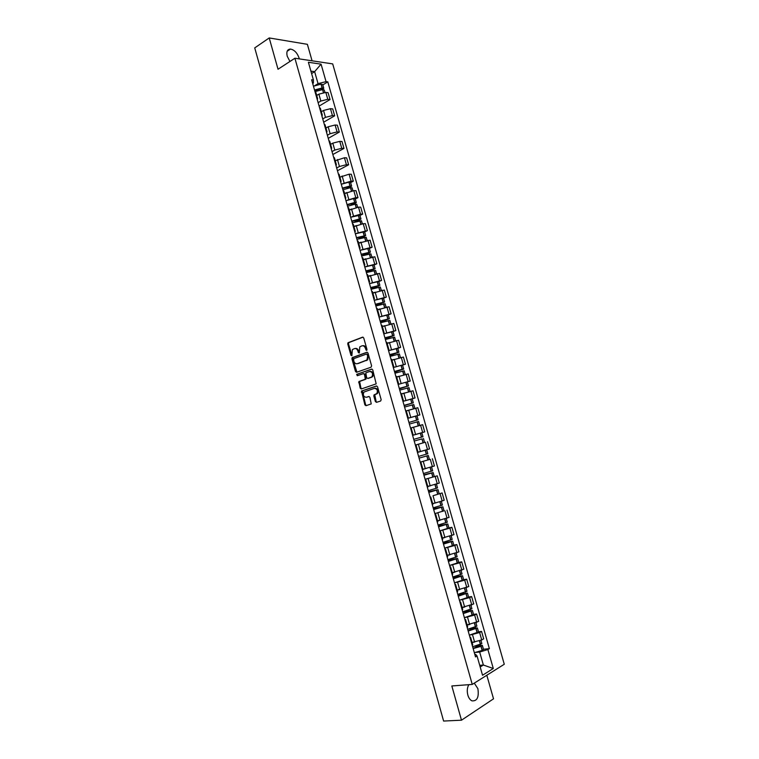 <?xml version="1.0" encoding="UTF-8"?>
<svg xmlns="http://www.w3.org/2000/svg" width="759" height="759" viewBox="0 0 759 759"><rect width="100%" height="100%" fill="white"/><g stroke="black" fill="none" stroke-linecap="round" stroke-linejoin="round"><path stroke-width="1.14" d="M366.616 350.392L366.976 349.425L363.722 337.926L362.612 337.148L347.983 342.755L347.745 343.95L350.943 355.297L351.891 355.715L352.356 349.633L354.396 348.618C356.009 348.248 357.176 349.083 357.925 351.113L358.343 352.584L359.311 353.001L359.766 346.891L361.853 345.857C363.476 345.478 364.671 346.313 365.421 348.353L366.616 350.392M468.853 684.675C467.174 687.54 466.842 691.013 467.838 695.083C468.711 697.986 470.068 699.902 471.899 700.842C477.126 701.307 479.119 697.246 477.885 688.65L474.28 683.147M299.293 58.889L299.084 58.026C297.215 52.845 294.35 49.857 290.469 49.069C287.31 49.278 286.228 51.669 287.225 56.242L289.947 61.47M375.373 401.52L376.502 402.346L380.648 401.018L381.17 399.67L377.536 386.805L376.407 385.989L361.512 391.046L364.88 404.879L365.99 405.695L371.236 403.911L369.889 397.318L368.77 396.502L366.331 397.299C363.542 396.891 362.726 395.145 363.893 392.08L374.32 388.352C377.138 388.731 377.963 390.477 376.815 393.579L374.026 394.908L373.826 396.037L375.373 401.52L376.948 402.204M472.25 684.419L451.833 685.956L461.481 720.196L443.617 721.05L254.73 47.902L269.208 37.95L278.031 69.249L294.9 58.234L472.25 684.419L504.27 664.258L332.698 63.898L294.9 58.234M371.094 367.195L371.606 365.829L367.992 353.03L366.872 352.242L352.157 357.679L351.939 358.855L355.487 371.483L356.588 372.28L371.094 367.195M372.754 369.899L376.179 383.874L361.284 388.969L360.183 388.162L358.865 381.587L365.307 379.196L364.491 374.424L363.39 373.627L357.299 375.733L356.673 374.367L371.635 369.102L372.754 369.899M312.072 60.805L307.386 44.326L269.208 37.95M461.481 720.196L493.521 698.83L486.813 675.254M315.687 91.858L314.871 91.175M318.135 102.664L320.839 101.042L327.793 99.296L325.829 92.418L318.884 94.154L316.712 95.473M325.829 92.418L328.087 92.683L330.042 99.543L319.103 106.08M316.845 98.139L317.632 98.689L317.281 99.685M327.793 99.296L330.042 99.543M320.355 108.29L319.548 107.645M323.676 122.18L334.672 115.804L332.717 108.916L330.469 108.698L323.514 110.444L321.332 111.734M321.522 114.618L322.3 115.14L321.949 116.099M322.755 118.935L325.469 117.351L332.433 115.596L334.672 115.804M325.032 124.751L324.235 124.153M328.258 138.328L339.311 132.094L337.347 125.197L335.108 125.007L328.154 126.772L325.962 128.034M326.218 131.146L326.987 131.63L326.617 132.55M327.385 135.244L330.118 133.698L337.081 131.924L339.311 132.094M329.719 141.259L328.932 140.7M332.85 154.504L343.969 148.422L341.996 141.506L339.766 141.364L332.803 143.138L330.601 144.362M330.924 147.711L331.683 148.157L331.303 149.039M332.025 151.591L334.776 150.073L341.74 148.299L343.969 148.422M334.425 157.806L333.637 157.284M337.461 170.728L348.628 164.788L346.654 157.863L344.434 157.758L335.25 160.737M335.639 164.314L336.389 164.722L335.99 165.566M336.673 167.967L339.444 166.496L346.417 164.703L348.628 164.788M339.131 174.39L338.362 173.906M350.611 182.577L353.305 181.192L351.322 174.247L349.112 174.181L339.918 177.151M340.364 180.955L341.104 181.335L340.696 182.132M342.565 183.754L351.094 181.145L353.305 181.192M343.855 191.012L343.096 190.575M355.288 198.981L357.982 197.634L355.999 190.68L353.798 190.651L344.586 193.602M345.098 197.634L345.829 197.976L345.411 198.735M347.214 200.243L355.791 197.634L357.982 197.634M348.58 207.672L347.84 207.273M359.965 215.433L362.679 214.114L360.696 207.141L358.504 207.16L349.273 210.091M349.852 214.351L350.573 214.655L350.136 215.376M351.872 216.77L360.497 214.152L362.679 214.114M353.324 224.379L352.593 224.019M364.662 231.912L367.384 230.632L365.392 223.639L363.21 223.706L353.96 226.609M354.605 231.115L355.316 231.381L354.88 232.055M356.54 233.345L367.384 230.632M358.087 241.115L357.356 240.793M369.358 248.43L372.1 247.197L370.107 240.186L358.665 243.174M359.377 247.908L360.079 248.146L359.624 248.781M361.208 249.948L372.1 247.197M362.849 257.889L362.138 257.614M374.073 264.986L376.834 263.79L374.832 256.76L363.381 259.777M364.159 264.749L364.851 264.948L364.386 265.536M365.866 266.599L376.834 263.79M367.622 274.711L366.92 274.473M378.798 281.58L381.568 280.422L379.566 273.382L368.106 276.418M368.95 281.617L369.633 281.788L369.149 282.339M370.534 283.297L381.568 280.422M372.413 291.57L371.72 291.38M383.532 298.221L386.322 297.092L384.31 290.033L372.849 293.097M373.751 298.534L374.424 298.666L373.931 299.169M375.183 300.033L386.322 297.092M377.214 308.467L376.53 308.315M388.276 314.89L391.084 313.799L389.063 306.731L377.593 309.814M378.57 315.497L379.234 315.583L378.732 316.048M379.813 316.816L391.084 313.799M382.024 325.402L381.35 325.288M393.039 331.607L395.856 330.554L393.836 323.457L382.356 326.569M383.399 332.489L384.054 332.546L383.532 332.964M384.405 333.656L395.856 330.554M388.238 349.519L388.874 349.538L386.834 342.347L386.189 342.309M397.801 348.353L400.638 347.337L398.608 340.231L387.128 343.362M388.874 349.538L388.352 349.927M388.912 350.563L400.638 347.337M393.086 366.597L393.722 366.578L391.672 359.368L391.027 359.368M402.583 365.145L405.429 364.168L403.399 357.043L391.91 360.202M393.722 366.578L393.171 366.92M394.671 372.195L403.693 369.045L402.147 369.32L401.027 365.373L393.352 367.536L405.429 364.168M396.521 376.445L395.885 376.473M410.23 381.037L398.143 384.415L410.23 381.037L408.2 373.893L396.701 377.071M397.944 383.712L398.57 383.656L398.01 383.959M402.82 400.875L403.427 400.78L401.369 393.532L400.752 393.608M412.156 398.845L415.05 397.944L413.01 390.781L402.403 393.703M403.427 400.78L402.858 401.037M402.944 401.34L415.05 397.944M407.697 418.067L408.304 417.943L406.245 410.676L405.629 410.79M416.463 415.904L419.879 414.888L417.829 407.716L406.321 410.942M408.304 417.943L407.725 418.152M407.763 418.304L419.879 414.888M412.592 435.305L413.19 435.144L411.122 427.858L410.524 428.01M413.19 435.135L424.717 431.871L422.668 424.679L411.141 427.934M415.41 445.22L416.017 445.078L415.429 445.277M422.858 442.962L415.382 445.125M417.507 452.592L418.086 452.373L416.017 445.078M418.029 452.184L429.566 448.892L427.516 441.691M420.306 462.449L420.922 462.345L420.334 462.573M429.366 459.508L420.23 462.193M422.421 469.906L422.991 469.65M422.886 469.271L434.423 465.96L432.364 458.74M425.201 479.707L425.837 479.65L425.268 479.925M425.078 479.28L437.241 475.827L425.087 479.299M427.355 487.269L427.915 486.965M427.981 486.348L439.3 483.066L437.241 475.827M430.116 497.012L430.761 497.003L430.201 497.306M433.009 495.741L442.118 492.952L433.009 495.741L435.078 503.018L442.155 500.968L444.186 500.209L442.118 492.952M432.298 504.678L432.839 504.327M432.63 503.568L435.078 503.018M435.04 514.355L435.704 514.393L435.154 514.735M444.034 510.76L435.068 513.577M437.25 522.116L437.782 521.727M437.516 520.778L449.081 517.391L447.004 510.124M439.983 531.736L440.647 531.822L440.116 532.201M448.92 527.932L451.909 527.325L449.897 528.16L440.296 530.74M442.212 539.602L442.734 539.165M442.412 538.027L453.986 534.621L451.909 527.325M444.926 549.165L445.609 549.288L445.087 549.715M453.825 545.133L456.823 544.573L454.821 545.455L445.41 547.97M447.193 557.134L447.706 556.651M447.326 555.322L458.91 551.888L456.823 544.573M449.888 566.631L450.59 566.802L450.068 567.267M458.73 562.391L461.747 561.869L459.764 562.789L450.476 565.265M452.184 574.705L452.677 574.174M452.25 572.656L463.834 569.193L461.747 561.869M454.859 584.145L455.571 584.364L455.068 584.857M463.654 579.677L466.69 579.202L464.707 580.17L455.523 582.608M457.184 592.314L457.668 591.745M457.184 590.028L468.777 586.546L466.69 579.202M459.85 601.697L460.571 601.953L460.077 602.494M468.588 597.01L471.633 596.574L469.669 597.58L460.552 599.999M462.193 609.97L462.667 609.354M462.127 607.447L473.73 603.936L471.633 596.574M464.84 619.287L465.58 619.6L465.096 620.179M473.531 614.382L476.595 613.984L474.641 615.046L465.571 617.437M467.221 627.674L467.686 627M467.089 624.894L478.701 621.365L476.595 613.984M469.849 636.924L470.599 637.275L470.125 637.902M478.493 631.792L481.567 631.441L479.622 632.541L470.599 634.913M472.259 645.406L472.705 644.695M472.06 642.399L481.728 639.96L483.673 638.831L481.567 631.441M480.181 666.971L483.369 665.026L479.669 652.038L487.885 649.533L493.293 668.499L482.534 675.244L477.06 655.994L475.523 656.905L311.626 79.771L313.429 80.008L313.382 83.054L312.68 83.481M314.814 85.634L318.049 83.642L314.634 71.65L310.905 71.137M311.598 73.566L314.634 71.65L321.076 64.154L326.057 81.64L318.049 83.642M313.429 80.008L308.391 62.276L321.076 64.154M487.885 649.533L489.375 648.641L327.803 81.868L326.057 81.64M479.726 665.349L483.369 665.026L493.293 668.499M474.84 654.495L475.665 654.41L477.06 655.994M479.669 652.038L475.627 652.436M322.812 84.923L327.803 81.868M483.455 649.249L489.375 648.641M366.882 350.184L366.151 348.229C365.411 346.199 364.225 345.364 362.612 345.724M355.146 348.485C356.749 348.134 357.925 348.96 358.665 350.981L359.377 352.916M363.058 337.148L348.723 342.641L348.485 343.836L351.967 355.62M367.29 352.233L352.897 357.546L352.679 358.722L356.948 372.147M367.195 354.633L366.407 354.083L353.722 358.675L353.817 361.18C354.557 363.2 355.724 364.045 357.328 363.694L366.939 359.975L367.631 356.199L367.195 354.633L367.925 354.5L366.569 354.055M367.925 354.5L368.371 356.075L367.679 359.832L358.068 363.561M363.561 373.589L365.231 374.282L366.246 377.887L365.743 379.244L359.595 381.445L360.914 388.001L361.692 388.826M372.014 369.083L357.612 374.092L357.726 375.591M371.151 377.299L371.967 376.739C373.162 373.618 372.346 371.872 369.519 371.502L365.829 372.878L366.644 377.65L367.764 378.456L372.697 376.597C373.893 373.475 373.077 371.73 370.25 371.36M368.333 378.343L367.764 378.456M371.882 377.147L368.494 378.305M375.05 388.191C377.859 388.58 378.694 390.316 377.546 393.418L374.747 394.746L376.103 401.35M369.073 396.483L367.062 397.137M376.739 385.97L362.242 390.894L365.61 404.708L366.445 405.553M314.691 90.558L321.512 88.537L322.404 88.708L321.066 89.79M315.469 91.478L322.556 89.6L324.264 90.017M322.537 89.6L323.77 88.291L322.214 87.921L314.539 90.017M313.458 86.222L321 84.135L322.717 84.572M316.645 95.236L317.974 94.704M342.508 188.488L349.51 186.467L350.241 186.543L349.823 186.942L346.948 188.412M342.869 189.788L350.459 187.682L352.119 187.852M348.761 187.976L351.626 186.126L350.117 185.974L342.394 188.109M341.303 184.257L348.884 182.141L350.544 182.331M344.539 193.412L345.981 192.89M347.176 204.949L354.187 202.919L354.918 202.976L354.5 203.365L351.037 205.072M347.556 206.277L355.146 204.152L356.796 204.294M352.973 204.579L356.303 202.568L354.804 202.444L347.072 204.579M345.981 200.727L353.571 198.602L355.221 198.763M349.216 209.911L350.696 209.389M351.863 221.438L359.605 219.455L354.956 221.846M352.242 222.795L361.483 220.774M357.081 221.248L360.99 219.038L359.51 218.953L351.768 221.097M350.667 217.235L359.908 215.224M353.912 226.448L355.43 225.916M356.55 237.965L364.301 235.964L358.599 238.753M356.948 239.351L366.189 237.282M361.037 238.013L365.696 235.556L356.464 237.652M355.364 233.781L364.605 231.723M358.627 243.022L360.174 242.482M361.256 254.531L369.016 252.51L361.654 255.944M361.663 255.954L370.895 253.838M364.756 254.91L370.401 252.102L361.18 254.246M360.07 250.366L369.301 248.231L370.401 252.102M363.343 259.625L364.937 259.085M365.971 271.143L373.732 269.103L366.341 272.424M366.388 272.585L375.62 270.432M368.001 272.026L375.126 268.695L365.904 270.878M364.794 266.988L374.035 264.844M368.068 276.276L369.718 275.726M370.705 287.784L378.466 285.726L371.028 288.932M371.123 289.264L380.344 287.025L381.303 290.384M371.104 289.188L379.861 285.318L370.639 287.547M369.529 283.648L378.75 281.428L379.861 285.318M372.811 292.965L374.529 292.405M375.439 304.463L383.21 302.395L375.724 305.488M375.866 305.972L385.098 303.723M375.79 305.716L384.604 301.987L375.382 304.264M374.272 300.346L383.494 298.088L384.604 301.987M377.565 309.691L379.358 309.112M380.183 321.19L387.963 319.103L380.439 322.082M380.629 322.727L389.86 320.431M380.496 322.281L389.358 318.695L380.136 321.01M379.026 317.082L388.257 314.805M382.318 326.455L384.225 325.858M384.946 337.945L392.726 335.839L385.164 338.713M385.392 339.52L394.623 337.176M385.211 338.884L394.13 335.44L384.898 337.793M383.788 333.865L393.02 331.531M387.09 343.258L389.139 342.632M389.718 354.747L397.507 352.622L389.898 355.373M390.173 356.351L399.405 353.96M389.936 355.516L398.902 352.223L389.68 354.624M388.561 350.677L397.792 348.305M391.881 360.108L394.12 359.424M394.5 371.587L402.289 369.443L394.642 372.081M394.965 373.219L404.186 370.772L405.249 374.519M401.027 365.373L402.574 365.117M402.147 369.32L394.471 371.483M396.672 376.986L399.225 376.227M399.291 388.466L407.09 386.303L399.395 388.826M399.765 390.126L408.987 387.64M399.424 388.912L408.494 385.904L399.272 388.39M407.374 381.957L408.494 385.904M401.483 393.912L404.689 392.972M408.807 410.183L406.312 410.904M404.101 405.382L411.9 403.2L404.158 405.61M404.575 407.08L413.797 404.538L414.917 408.456M404.177 405.667L413.304 402.801L404.082 405.334M402.953 401.369L412.175 398.845L413.304 402.801M406.302 410.875L411.871 409.291M417.535 426.074L411.131 427.886L417.535 426.074M408.949 422.459L418.124 419.746L408.94 422.44M409.405 424.063L418.626 421.482L419.755 425.448M407.773 418.342L416.995 415.78L418.124 419.746M415.344 426.719L417.668 426.036M421.245 439.1L414.215 441.017L421.245 439.1M419.613 433.37L412.611 435.353L419.613 433.37M415.372 445.078L424.585 442.44M421.824 432.744L412.602 435.353L421.824 432.744L422.962 436.719L413.74 439.347M419.082 458.161L428.304 455.485L419.072 458.123M421.947 451.131L418.038 452.222M420.22 462.155L429.442 459.48L428.304 455.485M426.672 449.774L427.801 453.74L418.588 456.406M418.048 452.25L426.103 449.945M423.835 474.878L431.738 472.952L423.92 475.2M424.253 468.929L422.886 469.29M423.939 475.267L433.161 472.553L423.816 474.811M434.3 476.548L433.161 472.553M432.658 470.789L423.446 473.512M422.905 469.347L426.605 468.322M428.655 491.86L436.605 490.048L428.788 492.325M428.816 492.411L438.028 489.659L428.626 491.766M436.434 484.062L437.526 487.895L428.313 490.656M427.772 486.481L430.533 485.741M433.493 508.891L441.491 507.192L433.655 509.479M433.693 509.602L442.905 506.794L433.455 508.758M434.841 513.634L444.053 510.816L442.905 506.794M441.33 501.263L442.412 505.039L433.19 507.837M432.649 503.663L435.03 503.037M438.332 525.949L446.377 524.374L438.541 526.68M438.588 526.831L447.801 523.985L438.285 525.788M439.736 530.873L448.939 527.989M447.298 522.201L438.085 525.067M437.545 520.883L439.708 520.323M443.19 543.055L451.282 541.603L443.436 543.928M443.493 544.099L452.706 541.205L443.133 542.856M444.641 548.15L453.844 545.218M452.193 539.421L442.99 542.324M442.45 538.14L444.461 537.638M448.057 560.199L456.187 558.861L448.351 561.205M448.408 561.413L457.62 558.472L448 559.971M449.556 565.464L458.768 562.514L457.62 558.472M456.093 553.121L457.117 556.698L447.905 559.639M447.364 555.446L449.262 554.971M452.943 577.381L461.111 576.166L453.265 578.529M453.332 578.766L462.544 575.777L452.867 577.125M454.489 582.827L463.692 579.8M461.036 570.483L462.041 574.003L452.829 576.982M452.288 572.789L454.1 572.352M457.829 594.601L466.054 593.51L458.199 595.891M458.275 596.157L467.478 593.121L458.664 594.183M459.432 600.236L468.626 597.153M466.965 591.308L457.762 594.373M457.222 590.17L458.977 589.762M462.734 611.868L470.997 610.9L463.142 613.3M463.227 613.595L472.43 610.511L465.514 611.166M464.385 617.674L473.578 614.553M471.918 608.69L462.715 611.801M462.174 607.598L463.872 607.2M468.92 629.021L475.959 628.329L468.094 630.748M468.189 631.061L477.392 627.94L471.652 628.329M469.347 635.16L478.54 631.981M475.94 622.835L476.88 626.147L467.677 629.268M467.136 625.065L468.787 624.685M475.2 646.241L480.931 645.795L473.066 648.233M473.161 648.584L481.111 646.288L482.363 645.406L477.487 645.605M474.328 652.683L482.145 650.444L483.521 649.457M481.842 643.575L472.648 646.782M472.107 642.569L473.73 642.218M476.747 622.446L474.641 615.046M471.766 604.961L469.669 597.58M466.804 587.532L464.707 580.17M461.851 570.142L459.764 562.789M456.909 552.789L454.821 545.455M451.984 535.474L449.897 528.16M447.06 518.198L444.983 510.911M442.155 500.968L440.087 493.692M437.26 483.787L435.201 476.519M432.383 466.633L430.315 459.394M427.507 449.527L425.448 442.298M422.649 432.459L420.6 425.249M417.801 415.429L415.752 408.238M412.962 398.437L410.923 391.264M408.143 381.492L406.103 374.329M403.323 364.576L401.293 357.442M398.522 347.707L396.492 340.582M393.731 330.877L391.701 323.77M388.95 314.084L386.929 306.997M384.177 297.338L382.166 290.261M379.415 280.621L377.413 273.563M374.671 263.942L372.669 256.903M369.937 247.311L367.935 240.28M365.212 230.708L363.21 223.706M360.497 214.152L358.504 207.16M355.791 197.634L353.798 190.651M351.094 181.145L349.112 174.181M346.417 164.703L344.434 157.758M341.74 148.299L339.766 141.364M337.081 131.924L335.108 125.007M332.433 115.596L330.469 108.698M481.728 639.96L479.622 632.541M474.612 642.114L472.506 634.695M469.631 624.591L467.525 617.181M464.66 607.096L462.563 599.714M459.698 589.648L457.611 582.276M454.755 572.239L452.668 564.886M449.821 554.876L447.734 547.543M444.897 537.552L442.82 530.228M439.983 520.266L437.905 512.97M430.192 485.817L428.123 478.549M425.315 468.654L423.256 461.406M420.448 451.539L418.389 444.3M415.59 434.452L413.541 427.241M410.752 417.412L408.703 410.211M405.923 400.41L403.873 393.228M401.094 383.447L399.063 376.284M396.293 366.521L394.253 359.377M391.492 349.643L389.462 342.508M386.701 332.803L384.68 325.687M381.929 315.991L379.908 308.894M377.166 299.226L375.155 292.149M372.413 282.5L370.401 275.441M367.669 265.811L365.667 258.762M362.935 249.17L360.933 242.13M358.21 232.558L356.218 225.537M353.504 215.983L351.512 208.981M348.808 199.446L346.825 192.463M344.121 182.957L342.138 175.984M339.444 166.496L337.461 159.542M334.776 150.073L332.803 143.138M330.118 133.698L328.154 126.772M325.469 117.351L323.514 110.444M320.839 101.042L318.884 94.154M366.151 348.229L365.421 348.353M359.073 352.461L358.343 352.584M358.665 350.981L357.925 351.113M351.673 355.174L350.943 355.297M348.485 343.836L347.745 343.95M348.979 342.47L348.239 342.584M366.578 349.719L365.838 349.842M356.227 371.341L355.487 371.483M352.679 358.722L351.939 358.855M353.172 357.366L352.432 357.498M366.749 360.459L366.018 360.601M368.371 356.075L367.631 356.199M360.914 388.001L360.183 388.162M359.387 382.583L358.656 382.735M359.889 381.246L359.149 381.397M365.743 379.244L365.013 379.396M366.246 377.887L365.515 378.039M365.231 374.282L364.491 374.424M357.612 374.092L356.872 374.234M374.557 395.875L373.826 396.037M375.069 394.528L374.339 394.689M376.682 393.997L375.961 394.158M365.61 404.708L364.88 404.879M362.043 392.023L361.312 392.185M362.546 390.686L361.815 390.847M323.524 92.522L322.689 89.59M322.214 87.921L321.142 84.126M322.082 87.93L321 84.135M322.015 89.211L321.825 88.518M323.391 92.541L322.556 89.6M351.521 190.907L350.601 187.653M350.117 185.974L349.026 182.122M349.984 185.993L348.884 182.141M349.823 186.942L349.681 186.439M351.389 190.936L350.459 187.682M356.227 207.435L355.288 204.133M354.804 202.444L353.713 198.583M354.671 202.463L353.571 198.602M356.094 207.463L355.146 204.152M360.942 224.009L359.984 220.651M359.51 218.953L358.409 215.091M359.368 218.981L358.267 215.11M360.81 224.038L359.851 220.67M365.667 240.612L364.699 237.206M364.216 235.508L363.115 231.628M364.073 235.527L362.973 231.647M365.534 240.641L364.557 237.225M370.401 257.254L369.424 253.791M368.931 252.092L367.83 248.202M368.798 252.121L367.688 248.231M370.269 257.292L369.282 253.819M375.155 273.942L374.149 270.422M373.665 268.714L372.555 264.825M373.532 268.743L372.422 264.853M375.012 273.971L374.016 270.451M379.908 290.669L378.893 287.092M378.409 285.384L377.299 281.475M378.267 285.412L377.157 281.504M379.775 290.697L378.76 287.12M384.68 307.423L383.646 303.799M383.162 302.082L382.052 298.173M383.02 302.11L381.91 298.202M384.547 307.461L383.513 303.828M389.462 324.226L388.418 320.545M387.925 318.827L386.805 314.909M387.792 318.856L386.673 314.938M389.329 324.264L388.276 320.573M394.253 341.066L393.19 337.328M392.697 335.611L391.587 331.683M392.564 335.639L391.445 331.711M394.12 341.104L393.058 337.366M399.054 357.944L397.982 354.159M397.488 352.432L396.369 348.495M397.355 352.461L396.226 348.523M398.921 357.982L397.839 354.187M403.873 374.87L402.782 371.018M402.289 369.291L401.16 365.345M403.741 374.899L402.64 371.056M408.703 391.824L407.583 387.925M407.09 386.189L405.97 382.232M406.957 386.227L405.828 382.261M408.56 391.862L407.45 387.953M413.532 408.826L412.412 404.87M411.909 403.124L410.79 399.158M411.776 403.162L410.647 399.196M413.399 408.864L412.27 404.898M418.37 425.827L417.241 421.843M416.748 420.106L415.609 416.131M416.606 420.144L415.477 416.169M418.237 425.865L417.108 421.881M423.218 442.858L422.089 438.873M421.587 437.118L420.458 433.133M421.454 437.156L420.315 433.171M423.086 442.895L421.947 438.911M428.076 459.926L426.938 455.931M426.444 454.176L425.306 450.182M426.302 454.224L425.173 450.22M427.943 459.973L426.805 455.969M432.943 477.041L431.805 473.037M431.311 471.273L430.182 467.316M431.169 471.32L430.04 467.354M432.81 477.079L431.672 473.075M437.829 494.194L436.681 490.172M436.188 488.416L435.068 484.489M436.046 488.454L434.935 484.536M437.696 494.232L436.548 490.219M442.725 511.386L441.577 507.354M441.074 505.589L439.964 501.708M440.941 505.636L439.831 501.746M442.582 511.424L441.444 507.401M447.62 528.615L446.472 524.583M445.969 522.809L444.878 518.966M445.837 522.856L444.746 519.004M447.487 528.662L446.339 524.621M452.535 545.892L451.387 541.841M450.884 540.066L449.802 536.262M450.751 540.114L449.66 536.309M452.402 545.939L451.254 541.888M457.468 563.206L456.311 559.146M455.808 557.372L454.736 553.605M455.675 557.419L454.603 553.643M457.335 563.254L456.178 559.193M462.402 580.559L461.244 576.489M460.741 574.715L459.679 570.986M460.609 574.762L459.546 571.024M462.269 580.607L461.111 576.546M467.354 597.95L466.197 593.88M465.684 592.096L464.641 588.405M465.552 592.143L464.499 588.453M467.221 598.007L466.064 593.927M472.316 615.388L471.159 611.308M470.646 609.515L469.603 605.862M470.514 609.572L469.47 605.91M472.183 615.445L471.026 611.356M477.288 632.873L476.13 628.775M475.618 626.981L474.584 623.367M475.485 627.038L474.451 623.414M477.155 632.921L475.988 628.831M482.278 650.387L481.111 646.288M480.599 644.486L479.584 640.919M480.466 644.543L479.441 640.966M482.145 650.444L480.978 646.345M290.469 49.069L287.158 51.261M472.734 644.77L470.599 637.275M317.632 98.689L315.659 91.735M322.3 115.14L320.326 108.176M326.987 131.63L325.004 124.647M331.683 148.157L329.691 141.155M336.389 164.722L334.396 157.711M341.104 181.335L339.102 174.304M345.829 197.976L343.827 190.926M350.573 214.655L348.561 207.596M355.316 231.381L353.305 224.303M360.079 248.146L358.058 241.049M364.851 264.948L362.83 257.832M369.633 281.788L367.612 274.654M374.424 298.666L372.394 291.513M379.234 315.583L377.195 308.42M384.054 332.546L382.014 325.364M398.57 383.656L396.511 376.426M423 469.66L420.922 462.345M427.915 486.984L425.837 479.65M432.848 504.356L430.761 497.003M437.791 521.756L435.704 514.393M442.744 539.203L440.647 531.822M447.715 556.698L445.609 549.288M452.696 574.231L450.59 566.802M457.686 591.802L455.571 584.364M462.686 609.42L460.571 601.953M467.705 627.076L465.58 619.6M348.723 342.641L347.983 342.755M352.897 357.546L352.157 357.679M367.679 359.832L366.939 359.975M359.595 381.445L358.865 381.587M366.047 379.045L365.307 379.196M357.413 374.225L356.673 374.367M372.697 376.597L371.967 376.739M374.747 394.746L374.026 394.908M377.546 393.418L376.815 393.579M362.242 390.894L361.512 391.046M324.937 92.38L324.245 89.951M323.77 88.291L322.698 84.505M352.926 190.699L352.1 187.815M351.626 186.126L350.535 182.283M357.631 207.216L356.787 204.256M356.303 202.568L355.212 198.716M362.337 223.772L361.474 220.736M360.99 219.038L359.899 215.186M367.062 240.366L366.18 237.244M365.696 235.556L364.595 231.685M371.796 256.997L370.885 253.8M376.549 273.667L375.61 270.394M375.126 268.695L374.026 264.806M386.065 307.129L385.098 303.695M390.847 323.922L389.851 320.412M389.358 318.695L388.247 314.776M395.638 340.744L394.614 337.157M394.13 335.44L393.01 331.512M400.439 357.612L399.395 353.941M398.902 352.223L397.782 348.286M403.693 369.045L402.574 365.098M410.078 391.464L408.987 387.631M424.594 442.45L423.456 438.465M432.658 470.798L431.548 466.899M439.167 493.663L438.028 489.659M448.948 528.008L447.801 523.985M447.298 522.22L446.245 518.511M453.854 545.247L452.706 541.205M452.203 539.44L451.159 535.797M463.702 579.829L462.544 575.777M468.635 597.191L467.478 593.121M466.975 591.337L465.998 587.893M473.588 614.581L472.43 610.511M471.927 608.727L470.959 605.35M478.559 632.019L477.392 627.94M483.53 649.505L482.363 645.406M481.851 643.613L480.931 640.368"/></g></svg>
